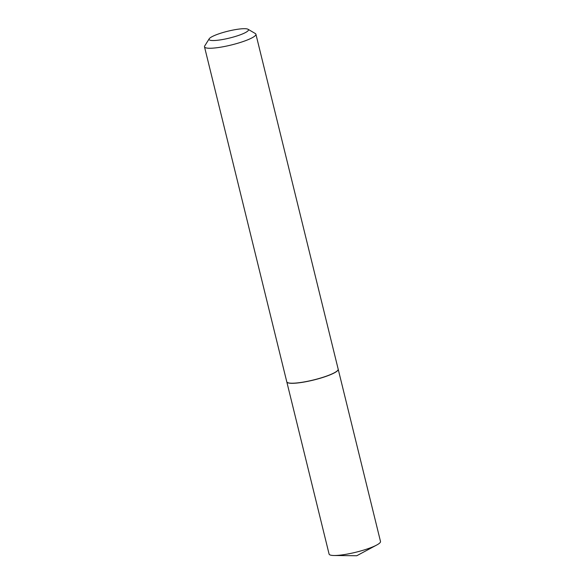 <?xml version="1.0" encoding="UTF-8"?>
<svg xmlns="http://www.w3.org/2000/svg" width="585" height="585" viewBox="0 0 585 585"><rect width="100%" height="100%" fill="white"/><g stroke="black" fill="none" stroke-linecap="round" stroke-linejoin="round"><path stroke-width="0.88" d="M286.789 381.844A26.464 4.592 -13.8 0 0 286.804 381.888L329.092 554.083A26.464 4.592 -13.8 0 0 333.253 555.479A26.464 4.592 -13.8 0 0 334.101 555.501A26.464 4.592 -13.8 0 0 376.718 545.03A26.464 4.592 -13.8 0 0 380.499 541.454L338.203 369.267A26.464 4.592 -13.8 0 0 338.188 369.215M286.804 381.888A26.464 4.592 -13.8 0 0 290.964 383.285A26.464 4.592 -13.8 0 0 320.361 378.21A26.464 4.592 -13.8 0 0 338.203 369.267M239.536 35.085A20.285 3.525 -13.8 0 0 247.996 29.25A20.285 3.525 -13.8 0 0 217.971 34.142A20.285 3.525 -13.8 0 0 209.211 38.778A20.285 3.525 -13.8 0 0 218.22 40.182A20.285 3.525 -13.8 0 0 239.536 35.085M209.211 38.778L204.713 45.952A26.464 4.592 -13.8 0 0 204.501 46.837A26.464 4.592 -13.8 0 0 218.446 47.524A26.464 4.592 -13.8 0 0 244.267 41.14A26.464 4.592 -13.8 0 0 255.908 34.215A26.464 4.592 -13.8 0 0 255.309 33.528L247.996 29.25M204.501 46.837L286.774 381.793A26.464 4.592 -13.8 0 0 287.374 382.488A26.464 4.592 -13.8 0 0 326.54 376.096A26.464 4.592 -13.8 0 0 337.969 370.056A26.464 4.592 -13.8 0 0 338.181 369.172L255.908 34.215M287.432 382.517A26.369 4.578 -13.8 0 0 287.491 382.553A26.369 4.578 -13.8 0 0 326.51 376.192A26.369 4.578 -13.8 0 0 337.896 370.173A26.369 4.578 -13.8 0 0 337.933 370.115M334.101 555.501L356.755 555.75L376.718 545.03"/></g></svg>
